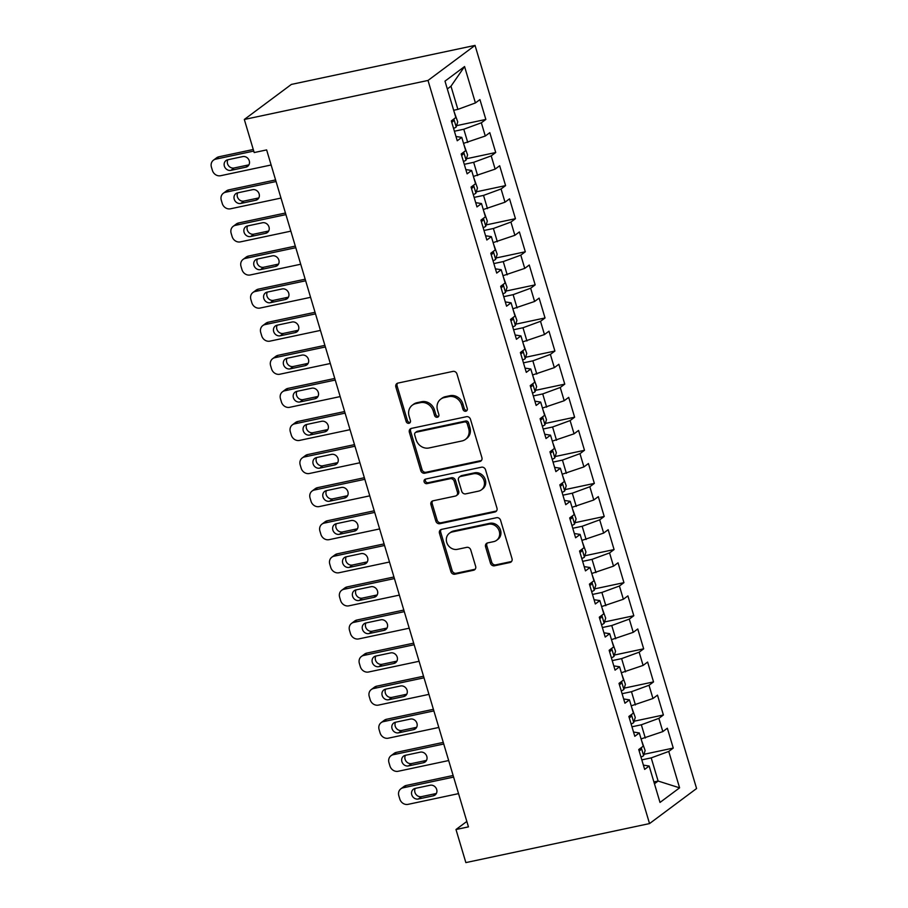 <?xml version="1.0" encoding="UTF-8"?>
<svg xmlns="http://www.w3.org/2000/svg" width="908" height="908" viewBox="0 0 908 908"><rect width="100%" height="100%" fill="white"/><g stroke="black" fill="none" stroke-linecap="round" stroke-linejoin="round"><path stroke-width="1.36" d="M465.793 411.233A2.406 2.145 -126.7 0 0 467.257 408.498L456.974 373.994A3.439 3.065 -126.7 0 0 452.944 371.395L397.942 383.085A3.439 3.065 -126.7 0 0 395.854 386.978L406.137 421.482A2.406 2.145 -126.7 0 0 409.712 422.958A2.406 2.145 -126.7 0 0 410.416 420.574L409.088 416.114A11.009 9.818 -126.7 0 1 412.289 405.206A11.009 9.818 -126.7 0 1 415.762 403.64L420.347 402.664A11.009 9.818 -126.7 0 1 433.229 410.984L434.557 415.444A2.406 2.145 -126.7 0 0 438.133 416.92A2.406 2.145 -126.7 0 0 438.836 414.536L437.508 410.076A11.009 9.818 -126.7 0 1 440.709 399.168A11.009 9.818 -126.7 0 1 444.182 397.602L448.768 396.626A11.009 9.818 -126.7 0 1 461.65 404.945L462.978 409.406A2.406 2.145 -126.7 0 0 465.793 411.233M440.709 399.168L441.98 398.226A11.009 9.818 -126.7 0 1 445.453 396.66L450.039 395.684A11.009 9.818 -126.7 0 1 462.921 403.992L464.249 408.464A2.406 2.145 -126.7 0 0 467.087 410.28M410.223 422.356A2.406 2.145 -126.7 0 0 410.246 422.356A2.406 2.145 -126.7 0 1 407.408 420.54L406.137 421.482M412.289 405.206L413.56 404.253A11.009 9.818 -126.7 0 1 417.033 402.698L421.618 401.722A11.009 9.818 -126.7 0 1 434.501 410.03L435.829 414.502A2.406 2.145 -126.7 0 0 438.666 416.318M490.468 563.198A3.439 3.065 -126.7 0 0 494.485 565.798L509.921 562.517A3.439 3.065 -126.7 0 0 512.01 558.624L500.58 520.307A3.439 3.065 -126.7 0 0 496.562 517.708L441.56 529.387A3.439 3.065 -126.7 0 0 439.472 533.291L450.89 571.609A3.439 3.065 -126.7 0 0 454.919 574.208L473.556 570.247A3.439 3.065 -126.7 0 0 475.644 566.354L470.753 549.953A3.439 3.065 -126.7 0 0 466.735 547.354L457.484 549.317A9.205 8.206 -126.7 0 1 447.383 544.017A9.205 8.206 -126.7 0 1 449.403 533.246A9.205 8.206 -126.7 0 1 452.309 531.94L488.515 524.245A9.205 8.206 -126.7 0 1 498.628 529.557A9.205 8.206 -126.7 0 1 496.608 540.317A9.205 8.206 -126.7 0 1 493.702 541.622L487.664 542.905A3.439 3.065 -126.7 0 0 485.576 546.798L490.468 563.198L491.739 562.256A3.439 3.065 -126.7 0 0 495.757 564.855L511.193 561.575A3.439 3.065 -126.7 0 0 511.579 561.462M468.449 826.87L266.634 149.911L254.183 152.555L244.32 119.47L428.009 80.449L649.538 823.579L465.861 862.6L455.986 829.515L468.449 826.87M479.81 461.525A3.439 3.065 -126.7 0 0 481.898 457.621L470.48 419.303A3.439 3.065 -126.7 0 0 466.451 416.704L411.449 428.383A3.439 3.065 -126.7 0 0 409.36 432.287L420.779 470.605A3.439 3.065 -126.7 0 0 424.808 473.204L479.81 461.525L481.081 460.572A3.439 3.065 -126.7 0 0 481.467 460.458M485.53 469.799L496.96 508.128A3.439 3.065 -126.7 0 1 494.871 512.021L439.858 523.7A3.439 3.065 -126.7 0 1 435.84 521.113L430.948 504.712A3.439 3.065 -126.7 0 1 433.037 500.807L455.339 496.074A3.439 3.065 -126.7 0 0 457.428 492.17L454.193 481.297A3.439 3.065 -126.7 0 0 450.164 478.698L426.942 483.635A2.406 2.145 -126.7 0 1 425.58 479.084L481.512 467.2A3.439 3.065 -126.7 0 1 485.53 469.799M428.009 80.449L475.043 45.4L696.584 788.53L649.538 823.579M456.588 125.656L485.848 119.436L479.935 99.585L475.417 102.945L464.567 66.545L444.988 81.141L455.839 117.541L451.333 120.9L457.246 140.751L461.763 137.392L465.702 150.626L461.196 153.985L467.109 173.837L471.627 170.477L475.565 183.711L471.059 187.071L476.972 206.922L481.49 203.562L485.428 216.796L480.922 220.156L486.836 240.007L491.353 236.648L495.291 249.882L490.785 253.241L496.699 273.092L501.216 269.733L505.154 282.967L500.649 286.326L506.562 306.189L511.079 302.818L515.018 316.052L510.512 319.423L516.425 339.274L520.942 335.903L524.881 349.137L520.375 352.508L526.288 372.359L530.805 369L534.755 382.234L530.238 385.594L536.151 405.445L540.669 402.085L544.618 415.319L540.101 418.679L546.014 438.53L550.532 435.17L554.482 448.404L549.964 451.764L555.878 471.615L560.395 468.256L564.345 481.49L559.827 484.849L565.741 504.7L570.258 501.341L574.208 514.575L569.691 517.935L575.604 537.786L580.121 534.426L584.071 547.66L579.554 551.031L585.467 570.882L589.984 567.511L593.934 580.745L589.417 584.116L595.33 603.968L599.847 600.597L603.797 613.831L599.28 617.202L605.205 637.053L609.711 633.693L613.66 646.927L609.143 650.287L615.068 670.138L619.574 666.778L623.524 680.013L619.006 683.372L624.931 703.223L629.437 699.864L633.387 713.098L628.869 716.457L634.794 736.309L639.3 732.949L643.25 746.183L638.733 749.543L644.657 769.394L649.163 766.034L643.386 765.138M485.848 119.436L481.342 122.796L485.281 136.03L463.545 143.362M466.451 158.741L495.723 152.521L489.798 132.67L485.281 136.03M495.723 152.521L491.205 155.881L495.144 169.115L473.409 176.447M476.314 191.826L505.586 185.607L499.661 165.755L495.144 169.115M505.586 185.607L501.068 188.966L505.007 202.2L483.272 209.532M486.177 224.912L515.449 218.692L509.524 198.841L505.007 202.2M515.449 218.692L510.932 222.063L514.881 235.297L493.135 242.618M496.04 257.997L525.312 251.777L519.387 231.926L514.881 235.297M525.312 251.777L520.795 255.148L524.745 268.382L502.998 275.703M505.904 291.082L535.175 284.874L529.25 265.011L524.745 268.382M535.175 284.874L530.658 288.233L534.608 301.467L512.861 308.799M515.767 324.167L545.038 317.959L539.114 298.108L534.608 301.467M545.038 317.959L540.521 321.319L544.471 334.553L522.724 341.885M525.63 357.264L554.901 351.044L548.977 331.193L544.471 334.553M554.901 351.044L550.384 354.404L554.334 367.638L532.587 374.97M535.493 390.349L564.765 384.129L558.84 364.278L554.334 367.638M564.765 384.129L560.247 387.489L564.197 400.723L542.451 408.055M545.356 423.434L574.628 417.215L568.703 397.364L564.197 400.723M574.628 417.215L570.111 420.574L574.06 433.808L552.314 441.14M555.219 456.52L584.491 450.3L578.566 430.449L574.06 433.808M584.491 450.3L579.974 453.659L583.923 466.905L562.177 474.226M565.082 489.605L594.354 483.385L588.429 463.534L583.923 466.905M594.354 483.385L589.837 486.756L593.787 499.99L572.04 507.311M574.946 522.69L604.217 516.47L598.293 496.619L593.787 499.99M604.217 516.47L599.7 519.841L603.65 533.075L581.903 540.396M584.809 555.775L614.08 549.567L608.167 529.704L603.65 533.075M614.08 549.567L609.563 552.927L613.513 566.161L591.766 573.493M594.672 588.861L623.944 582.652L618.03 562.801L613.513 566.161M623.944 582.652L619.426 586.012L623.376 599.246L601.629 606.578M604.535 621.957L633.807 615.737L627.893 595.886L623.376 599.246M633.807 615.737L629.289 619.097L633.239 632.331L611.493 639.663M614.398 655.043L643.67 648.823L637.756 628.972L633.239 632.331M643.67 648.823L639.153 652.182L643.102 665.416L621.356 672.749M624.261 688.128L653.533 681.908L647.62 662.057L643.102 665.416M653.533 681.908L649.016 685.268L652.965 698.502L631.219 705.834M634.125 721.213L663.396 714.993L657.483 695.142L652.965 698.502M663.396 714.993L658.879 718.353L662.829 731.598L641.082 738.919M643.999 754.298L673.259 748.079L667.346 728.227L662.829 731.598M673.259 748.079L668.753 751.449L679.593 787.838L660.014 802.434L649.163 766.034M639.3 732.949L633.523 732.052M653.908 781.936L658.118 781.039L651.206 757.885L641.82 759.871M668.753 751.449L651.206 757.885M679.593 787.838L658.118 781.039L654.452 783.763M629.437 699.864L623.66 698.967M645.293 738.022L641.343 724.788L631.957 726.786M658.879 718.353L641.343 724.788M619.574 666.778L613.797 665.882M635.43 704.937L631.48 691.703L622.082 693.701M649.016 685.268L631.48 691.703M609.711 633.693L603.933 632.785M625.567 671.852L621.617 658.618L612.219 660.615M639.153 652.182L621.617 658.618M599.847 600.597L594.07 599.7M615.703 638.767L611.754 625.533L602.356 627.53M629.289 619.097L611.754 625.533M589.984 567.511L584.207 566.615M605.84 605.681L601.89 592.447L592.493 594.445M619.426 586.012L601.89 592.447M580.121 534.426L574.333 533.529M595.977 572.596L592.027 559.362L582.63 561.36M609.563 552.927L592.027 559.362M570.258 501.341L564.47 500.444M586.114 539.511L582.164 526.277L572.766 528.263M599.7 519.841L582.164 526.277M560.395 468.256L554.606 467.359M576.251 506.426L572.301 493.192L562.903 495.178M589.837 486.756L572.301 493.192M550.532 435.17L544.743 434.274M566.376 473.329L562.438 460.095L553.04 462.093M579.974 453.659L562.438 460.095M540.669 402.085L534.88 401.177M556.513 440.244L552.575 427.01L543.177 429.007M570.111 420.574L552.575 427.01M530.805 369L525.017 368.092M546.65 407.159L542.712 393.924L533.314 395.922M560.247 387.489L542.712 393.924M520.942 335.903L515.154 335.007M536.787 374.073L532.848 360.839L523.451 362.837M550.384 354.404L532.848 360.839M511.079 302.818L505.291 301.921M526.924 340.988L522.985 327.754L513.587 329.752M540.521 321.319L522.985 327.754M501.216 269.733L495.428 268.836M517.061 307.903L513.122 294.669L503.724 296.666M530.658 288.233L513.122 294.669M491.353 236.648L485.564 235.751M507.197 274.818L503.259 261.583L493.861 263.57M520.795 255.148L503.259 261.583M481.49 203.562L475.701 202.666M497.334 241.732L493.396 228.498L483.998 230.484M510.932 222.063L493.396 228.498M471.627 170.477L465.838 169.58M487.471 208.636L483.533 195.402L474.135 197.399M501.068 188.966L483.533 195.402M461.763 137.392L455.975 136.484M477.608 175.55L473.67 162.316L464.272 164.314M491.205 155.881L473.67 162.316M467.745 142.465L463.795 129.231L454.409 131.229M481.342 122.796L463.795 129.231M466.826 821.445L455.986 829.515M244.32 119.47L291.366 84.421L475.043 45.4M475.417 102.945L457.882 109.38L450.981 86.215L447.315 88.95M457.882 109.38L453.671 110.277M464.567 66.545L450.981 86.215M397.556 383.187A3.439 3.065 -126.7 0 0 397.125 386.036L407.408 420.54M411.063 428.497A3.439 3.065 -126.7 0 0 410.632 431.334L422.05 469.663A3.439 3.065 -126.7 0 0 426.079 472.262L481.081 460.572M467.268 423.786A2.406 2.145 -126.7 0 0 464.442 421.959L416.159 432.219A2.406 2.145 -126.7 0 0 414.706 434.943L416.102 439.654A11.009 9.818 -126.7 0 0 428.985 447.973L461.99 440.959A11.009 9.818 -126.7 0 0 465.464 439.393A11.009 9.818 -126.7 0 0 468.664 428.485L467.268 423.786L468.539 422.833A2.406 2.145 -126.7 0 0 465.713 421.017L464.442 421.959M415.399 432.56L416.67 431.618A2.406 2.145 -126.7 0 1 417.43 431.277L465.713 421.017M465.464 439.393L466.735 438.451A11.009 9.818 -126.7 0 0 469.935 427.543L468.664 428.485M468.539 422.833L469.935 427.543M432.651 500.921A3.439 3.065 -126.7 0 0 432.219 503.758L437.111 520.159A3.439 3.065 -126.7 0 0 441.129 522.758L496.143 511.079A3.439 3.065 -126.7 0 0 496.517 510.966M456.429 495.586L457.7 494.633A3.439 3.065 -126.7 0 0 458.699 491.228L455.464 480.343A3.439 3.065 -126.7 0 0 451.435 477.744L428.213 482.681L426.942 483.635M425.557 479.084A2.406 2.145 -126.7 0 0 428.213 482.681M478.493 491.149A9.205 8.206 -126.7 0 0 481.399 489.843A9.205 8.206 -126.7 0 0 483.419 479.084A9.205 8.206 -126.7 0 0 473.318 473.783L460.549 476.484A3.439 3.065 -126.7 0 0 458.472 480.389L461.707 491.262A3.439 3.065 -126.7 0 0 465.736 493.861L478.493 491.149M481.399 489.843L482.67 488.901A9.205 8.206 -126.7 0 0 484.69 478.13A9.205 8.206 -126.7 0 0 474.589 472.83L473.318 473.783M459.471 476.972L460.742 476.03A3.439 3.065 -126.7 0 1 461.82 475.542L474.589 472.83M487.278 543.018A3.439 3.065 -126.7 0 0 486.847 545.856L491.739 562.256M496.608 540.317L497.879 539.363A9.205 8.206 -126.7 0 0 499.899 528.604A9.205 8.206 -126.7 0 0 489.787 523.303L488.515 524.245M449.403 533.246L450.674 532.304A9.205 8.206 -126.7 0 1 453.58 530.987L489.787 523.303M441.174 529.5A3.439 3.065 -126.7 0 0 440.743 532.338L452.161 570.667A3.439 3.065 -126.7 0 0 456.191 573.254L474.827 569.305A3.439 3.065 -126.7 0 0 475.213 569.191M253.264 149.491L218.851 156.8A7.014 6.254 53.3 0 0 216.637 157.799L213.459 160.171A7.014 6.254 -126.7 0 0 211.416 167.117L212.404 170.42A7.014 6.254 -126.7 0 0 220.599 175.721L271.129 164.984M213.459 160.171A7.014 6.254 -126.7 0 1 215.673 159.172L253.741 151.08M454.091 111.661L457.723 121.865L456.156 127.063A9.284 1.589 163.4 0 1 453.58 128.448M227.863 159.751A5.607 5.005 -126.7 0 0 228.544 165.721A5.607 5.005 -126.7 0 0 234.105 167.991L248.951 164.836M451.707 122.16A9.284 1.589 -16.6 0 0 452.956 121.57L453.557 119.232M230.927 170.352L245.864 167.186A5.607 5.005 -126.7 0 0 247.634 166.38A5.607 5.005 -126.7 0 0 248.871 159.831A5.607 5.005 -126.7 0 0 242.708 156.596L227.76 159.774A5.607 5.005 -126.7 0 0 225.99 160.568A5.607 5.005 -126.7 0 0 224.764 167.129A5.607 5.005 -126.7 0 0 230.927 170.352L234.105 167.991M275.589 179.932L228.714 189.886A7.014 6.254 53.3 0 0 226.501 190.884L223.323 193.256A7.014 6.254 -126.7 0 0 221.28 200.203L222.267 203.506A7.014 6.254 -126.7 0 0 230.462 208.806L280.992 198.069M223.323 193.256A7.014 6.254 -126.7 0 1 225.536 192.258L276.055 181.521M463.954 144.758L467.586 154.95L466.02 160.148A9.284 1.589 163.4 0 1 463.443 161.533M237.726 192.837A5.607 5.005 -126.7 0 0 238.407 198.807A5.607 5.005 -126.7 0 0 243.968 201.077L258.814 197.921M461.57 155.245A9.284 1.589 -16.6 0 0 462.819 154.655L463.421 152.317M240.79 203.449L255.727 200.271A5.607 5.005 -126.7 0 0 257.497 199.476A5.607 5.005 -126.7 0 0 258.735 192.916A5.607 5.005 -126.7 0 0 252.572 189.681L237.624 192.859A5.607 5.005 -126.7 0 0 235.853 193.654A5.607 5.005 -126.7 0 0 234.627 200.214A5.607 5.005 -126.7 0 0 240.79 203.449L243.968 201.077M285.452 213.017L238.577 222.982A7.014 6.254 53.3 0 0 236.364 223.97L233.186 226.342A7.014 6.254 -126.7 0 0 231.143 233.288L232.13 236.591A7.014 6.254 -126.7 0 0 240.325 241.891L290.855 231.154M233.186 226.342A7.014 6.254 -126.7 0 1 235.399 225.343L285.918 214.617M473.817 177.843L477.449 188.035L475.894 193.234A9.284 1.589 163.4 0 1 473.306 194.618M247.589 225.922A5.607 5.005 -126.7 0 0 248.27 231.892A5.607 5.005 -126.7 0 0 253.831 234.162L268.677 231.007M471.434 188.331A9.284 1.589 -16.6 0 0 472.682 187.74L473.284 185.414M250.653 236.534L265.59 233.356A5.607 5.005 -126.7 0 0 267.361 232.561A5.607 5.005 -126.7 0 0 268.598 226.001A5.607 5.005 -126.7 0 0 262.435 222.766L247.487 225.944A5.607 5.005 -126.7 0 0 245.716 226.739A5.607 5.005 -126.7 0 0 244.49 233.299A5.607 5.005 -126.7 0 0 250.653 236.534L253.831 234.162M295.316 246.102L248.44 256.067A7.014 6.254 53.3 0 0 246.227 257.055L243.049 259.427A7.014 6.254 -126.7 0 0 241.006 266.373L241.993 269.676A7.014 6.254 -126.7 0 0 250.188 274.976L300.718 264.239M243.049 259.427A7.014 6.254 -126.7 0 1 245.262 258.428L295.792 247.702M483.68 210.928L487.312 221.121L485.757 226.319A9.284 1.589 163.4 0 1 483.169 227.704M257.452 259.007A5.607 5.005 -126.7 0 0 258.133 264.977A5.607 5.005 -126.7 0 0 263.695 267.247L278.54 264.092M481.297 221.416A9.284 1.589 -16.6 0 0 482.545 220.826L483.147 218.499M260.517 269.619L275.453 266.441A5.607 5.005 -126.7 0 0 277.224 265.647A5.607 5.005 -126.7 0 0 278.461 259.086A5.607 5.005 -126.7 0 0 272.298 255.852L257.361 259.03A5.607 5.005 -126.7 0 0 255.579 259.824A5.607 5.005 -126.7 0 0 254.353 266.385A5.607 5.005 -126.7 0 0 260.517 269.619L263.695 267.247M305.179 279.199L258.303 289.153A7.014 6.254 53.3 0 0 256.09 290.151L252.912 292.512A7.014 6.254 -126.7 0 0 250.869 299.458L251.857 302.773A7.014 6.254 -126.7 0 0 260.051 308.062L310.581 297.325M252.912 292.512A7.014 6.254 -126.7 0 1 255.125 291.513L305.656 280.788M493.543 244.014L497.175 254.206L495.62 259.416A9.284 1.589 163.4 0 1 493.033 260.789M267.315 292.092A5.607 5.005 -126.7 0 0 267.996 298.074A5.607 5.005 -126.7 0 0 273.558 300.332L288.404 297.177M491.16 254.501A9.284 1.589 -16.6 0 0 492.408 253.922L493.01 251.584M270.38 302.704L285.316 299.526A5.607 5.005 -126.7 0 0 287.087 298.732A5.607 5.005 -126.7 0 0 288.324 292.172A5.607 5.005 -126.7 0 0 282.161 288.937L267.224 292.115A5.607 5.005 -126.7 0 0 265.442 292.909A5.607 5.005 -126.7 0 0 264.217 299.47A5.607 5.005 -126.7 0 0 270.38 302.704L273.558 300.332M315.042 312.284L268.166 322.238A7.014 6.254 53.3 0 0 265.953 323.237L262.775 325.597A7.014 6.254 -126.7 0 0 260.732 332.544L261.72 335.858A7.014 6.254 -126.7 0 0 269.914 341.147L320.445 330.41M262.775 325.597A7.014 6.254 -126.7 0 1 264.988 324.61L315.519 313.873M503.407 277.099L507.039 287.291L505.484 292.501A9.284 1.589 163.4 0 1 502.896 293.874M277.178 325.178A5.607 5.005 -126.7 0 0 277.859 331.159A5.607 5.005 -126.7 0 0 283.421 333.418L298.267 330.262M501.023 287.598A9.284 1.589 -16.6 0 0 502.272 287.007L502.873 284.669M280.243 335.79L295.179 332.612A5.607 5.005 -126.7 0 0 296.95 331.817A5.607 5.005 -126.7 0 0 298.187 325.257A5.607 5.005 -126.7 0 0 292.024 322.022L277.088 325.2A5.607 5.005 -126.7 0 0 275.306 325.995A5.607 5.005 -126.7 0 0 274.08 332.555A5.607 5.005 -126.7 0 0 280.243 335.79L283.421 333.418M324.905 345.369L278.03 355.323A7.014 6.254 53.3 0 0 275.816 356.322L272.638 358.694A7.014 6.254 -126.7 0 0 270.595 365.629L271.583 368.943A7.014 6.254 -126.7 0 0 279.777 374.232L330.308 363.506M272.638 358.694A7.014 6.254 -126.7 0 1 274.852 357.695L325.382 346.958M513.27 310.184L516.902 320.376L515.347 325.586A9.284 1.589 163.4 0 1 512.759 326.971M287.041 358.274A5.607 5.005 -126.7 0 0 287.723 364.244A5.607 5.005 -126.7 0 0 293.284 366.503L308.13 363.359M510.886 320.683A9.284 1.589 -16.6 0 0 512.135 320.093L512.736 317.755M290.106 368.875L305.043 365.697A5.607 5.005 -126.7 0 0 306.825 364.902A5.607 5.005 -126.7 0 0 308.05 358.342A5.607 5.005 -126.7 0 0 301.887 355.119L286.951 358.285A5.607 5.005 -126.7 0 0 285.18 359.091A5.607 5.005 -126.7 0 0 283.943 365.64A5.607 5.005 -126.7 0 0 290.106 368.875L293.284 366.503M334.768 378.454L287.893 388.408A7.014 6.254 53.3 0 0 285.679 389.407L282.502 391.779A7.014 6.254 -126.7 0 0 280.459 398.714L281.446 402.028A7.014 6.254 -126.7 0 0 289.652 407.317L340.171 396.592M282.502 391.779A7.014 6.254 -126.7 0 1 284.715 390.781L335.245 380.043M523.133 343.269L526.765 353.473L525.21 358.671A9.284 1.589 163.4 0 1 522.622 360.056M296.905 391.359A5.607 5.005 -126.7 0 0 297.586 397.329A5.607 5.005 -126.7 0 0 303.147 399.599L317.993 396.444M520.749 353.768A9.284 1.589 -16.6 0 0 521.998 353.178L522.599 350.84M299.969 401.96L314.906 398.794A5.607 5.005 -126.7 0 0 316.688 397.988A5.607 5.005 -126.7 0 0 317.914 391.439A5.607 5.005 -126.7 0 0 311.75 388.204L296.814 391.371A5.607 5.005 -126.7 0 0 295.043 392.177A5.607 5.005 -126.7 0 0 293.806 398.737A5.607 5.005 -126.7 0 0 299.969 401.96L303.147 399.599M344.631 411.54L297.756 421.494A7.014 6.254 53.3 0 0 295.543 422.492L292.365 424.865A7.014 6.254 -126.7 0 0 290.322 431.811L291.309 435.114A7.014 6.254 -126.7 0 0 299.515 440.414L350.034 429.677M292.365 424.865A7.014 6.254 -126.7 0 1 294.578 423.866L345.108 413.129M532.996 376.366L536.628 386.558L535.073 391.757A9.284 1.589 163.4 0 1 532.485 393.141M306.768 424.445A5.607 5.005 -126.7 0 0 307.449 430.415A5.607 5.005 -126.7 0 0 313.01 432.685L327.856 429.529M530.612 386.853A9.284 1.589 -16.6 0 0 531.861 386.263L532.463 383.925M309.832 435.046L324.769 431.879A5.607 5.005 -126.7 0 0 326.551 431.073A5.607 5.005 -126.7 0 0 327.777 424.524A5.607 5.005 -126.7 0 0 321.614 421.289L306.677 424.467A5.607 5.005 -126.7 0 0 304.906 425.262A5.607 5.005 -126.7 0 0 303.669 431.822A5.607 5.005 -126.7 0 0 309.832 435.046L313.01 432.685M354.495 444.625L307.619 454.579A7.014 6.254 53.3 0 0 305.406 455.578L302.228 457.95A7.014 6.254 -126.7 0 0 300.185 464.896L301.172 468.199A7.014 6.254 -126.7 0 0 309.378 473.499L359.897 462.762M302.228 457.95A7.014 6.254 -126.7 0 1 304.441 456.951L354.971 446.214M542.859 409.451L546.491 419.644L544.936 424.842A9.284 1.589 163.4 0 1 542.348 426.227M316.631 457.53A5.607 5.005 -126.7 0 0 317.312 463.5A5.607 5.005 -126.7 0 0 322.873 465.77L337.719 462.615M540.476 419.939A9.284 1.589 -16.6 0 0 541.724 419.348L542.337 417.01M319.695 468.142L334.632 464.964A5.607 5.005 -126.7 0 0 336.414 464.17A5.607 5.005 -126.7 0 0 337.64 457.609A5.607 5.005 -126.7 0 0 331.477 454.375L316.54 457.553A5.607 5.005 -126.7 0 0 314.77 458.347A5.607 5.005 -126.7 0 0 313.532 464.907A5.607 5.005 -126.7 0 0 319.695 468.142L322.873 465.77M364.358 477.71L317.482 487.675A7.014 6.254 53.3 0 0 315.269 488.663L312.091 491.035A7.014 6.254 -126.7 0 0 310.048 497.981L311.035 501.284A7.014 6.254 -126.7 0 0 319.241 506.585L369.76 495.847M312.091 491.035A7.014 6.254 -126.7 0 1 314.304 490.036L364.834 479.31M552.722 442.536L556.354 452.729L554.799 457.927A9.284 1.589 163.4 0 1 552.212 459.312M326.494 490.615A5.607 5.005 -126.7 0 0 327.175 496.585A5.607 5.005 -126.7 0 0 332.737 498.855L347.582 495.7M550.339 453.024A9.284 1.589 -16.6 0 0 551.587 452.434L552.2 450.107M329.559 501.227L344.507 498.049A5.607 5.005 -126.7 0 0 346.277 497.255A5.607 5.005 -126.7 0 0 347.503 490.695A5.607 5.005 -126.7 0 0 341.34 487.46L326.403 490.638A5.607 5.005 -126.7 0 0 324.633 491.432A5.607 5.005 -126.7 0 0 323.396 497.993A5.607 5.005 -126.7 0 0 329.559 501.227L332.737 498.855M374.221 510.795L327.345 520.761A7.014 6.254 53.3 0 0 325.132 521.76L321.954 524.12A7.014 6.254 -126.7 0 0 319.911 531.067L320.899 534.369A7.014 6.254 -126.7 0 0 329.105 539.67L379.623 528.933M321.954 524.12A7.014 6.254 -126.7 0 1 324.167 523.121L374.698 512.396M562.585 475.622L566.217 485.814L564.663 491.024A9.284 1.589 163.4 0 1 562.075 492.397M336.357 523.7A5.607 5.005 -126.7 0 0 337.038 529.682A5.607 5.005 -126.7 0 0 342.6 531.94L357.457 528.785M560.202 486.109A9.284 1.589 -16.6 0 0 561.45 485.519L562.063 483.192M339.422 534.313L354.37 531.135A5.607 5.005 -126.7 0 0 356.14 530.34A5.607 5.005 -126.7 0 0 357.366 523.78A5.607 5.005 -126.7 0 0 351.203 520.545L336.266 523.723A5.607 5.005 -126.7 0 0 334.496 524.518A5.607 5.005 -126.7 0 0 333.259 531.078A5.607 5.005 -126.7 0 0 339.422 534.313L342.6 531.94M384.084 543.892L337.209 553.846A7.014 6.254 53.3 0 0 334.995 554.845L331.817 557.206A7.014 6.254 -126.7 0 0 329.774 564.152L330.762 567.466A7.014 6.254 -126.7 0 0 338.968 572.755L389.487 562.018M331.817 557.206A7.014 6.254 -126.7 0 1 334.031 556.207L384.561 545.481M572.46 508.707L576.081 518.899L574.526 524.109A9.284 1.589 163.4 0 1 571.938 525.482M346.22 556.786A5.607 5.005 -126.7 0 0 346.901 562.767A5.607 5.005 -126.7 0 0 352.463 565.026L367.32 561.87M570.065 519.194A9.284 1.589 -16.6 0 0 571.314 518.616L571.927 516.277M349.285 567.398L364.233 564.22A5.607 5.005 -126.7 0 0 366.003 563.425A5.607 5.005 -126.7 0 0 367.229 556.865A5.607 5.005 -126.7 0 0 361.078 553.63L346.13 556.808A5.607 5.005 -126.7 0 0 344.359 557.603A5.607 5.005 -126.7 0 0 343.122 564.163A5.607 5.005 -126.7 0 0 349.285 567.398L352.463 565.026M393.947 576.977L347.072 586.931A7.014 6.254 53.3 0 0 344.858 587.93L341.68 590.291A7.014 6.254 -126.7 0 0 339.637 597.237L340.625 600.551A7.014 6.254 -126.7 0 0 348.831 605.84L399.35 595.115M341.68 590.291A7.014 6.254 -126.7 0 1 343.894 589.303L394.424 578.566M582.323 541.792L585.944 551.985L584.389 557.194A9.284 1.589 163.4 0 1 581.801 558.568M356.084 589.871A5.607 5.005 -126.7 0 0 356.765 595.852A5.607 5.005 -126.7 0 0 362.326 598.111L377.183 594.956M579.928 552.291A9.284 1.589 -16.6 0 0 581.177 551.701L581.79 549.363M359.148 600.483L374.096 597.305A5.607 5.005 -126.7 0 0 375.867 596.511A5.607 5.005 -126.7 0 0 377.092 589.95A5.607 5.005 -126.7 0 0 370.941 586.727L355.993 589.894A5.607 5.005 -126.7 0 0 354.222 590.688A5.607 5.005 -126.7 0 0 352.985 597.248A5.607 5.005 -126.7 0 0 359.148 600.483L362.326 598.111M403.81 610.062L356.935 620.016A7.014 6.254 53.3 0 0 354.722 621.015L351.544 623.387A7.014 6.254 -126.7 0 0 349.501 630.322L350.488 633.636A7.014 6.254 -126.7 0 0 358.694 638.926L409.213 628.2M351.544 623.387A7.014 6.254 -126.7 0 1 353.757 622.389L404.287 611.651M592.186 574.878L595.807 585.07L594.252 590.279A9.284 1.589 163.4 0 1 591.664 591.664M365.947 622.967A5.607 5.005 -126.7 0 0 366.628 628.938A5.607 5.005 -126.7 0 0 372.189 631.208L387.046 628.052M589.791 585.376A9.284 1.589 -16.6 0 0 591.04 584.786L591.653 582.448M369.011 633.568L383.959 630.39A5.607 5.005 -126.7 0 0 385.73 629.596A5.607 5.005 -126.7 0 0 386.956 623.036A5.607 5.005 -126.7 0 0 380.804 619.812L365.856 622.979A5.607 5.005 -126.7 0 0 364.085 623.785A5.607 5.005 -126.7 0 0 362.848 630.334A5.607 5.005 -126.7 0 0 369.011 633.568L372.189 631.208M413.673 643.148L366.798 653.102A7.014 6.254 53.3 0 0 364.585 654.1L361.407 656.473A7.014 6.254 -126.7 0 0 359.364 663.408L360.351 666.722A7.014 6.254 -126.7 0 0 368.557 672.011L419.076 661.285M361.407 656.473A7.014 6.254 -126.7 0 1 363.62 655.474L414.15 644.737M602.049 607.963L605.67 618.166L604.115 623.365A9.284 1.589 163.4 0 1 601.527 624.749M375.81 656.053A5.607 5.005 -126.7 0 0 376.491 662.023A5.607 5.005 -126.7 0 0 382.052 664.293L396.909 661.138M599.655 618.462A9.284 1.589 -16.6 0 0 600.903 617.871L601.516 615.533M378.874 666.654L393.822 663.487A5.607 5.005 -126.7 0 0 395.593 662.681A5.607 5.005 -126.7 0 0 396.819 656.132A5.607 5.005 -126.7 0 0 390.667 652.897L375.719 656.064A5.607 5.005 -126.7 0 0 373.948 656.87A5.607 5.005 -126.7 0 0 372.711 663.43A5.607 5.005 -126.7 0 0 378.874 666.654L382.052 664.293M423.537 676.233L376.661 686.187A7.014 6.254 53.3 0 0 374.448 687.186L371.27 689.558A7.014 6.254 -126.7 0 0 369.238 696.504L370.214 699.807A7.014 6.254 -126.7 0 0 378.42 705.107L428.951 694.37M371.27 689.558A7.014 6.254 -126.7 0 1 373.483 688.559L424.013 677.822M611.913 641.059L615.533 651.252L613.978 656.45A9.284 1.589 163.4 0 1 611.39 657.835M385.673 689.138A5.607 5.005 -126.7 0 0 386.365 695.108A5.607 5.005 -126.7 0 0 391.916 697.378L406.773 694.223M609.518 651.547A9.284 1.589 -16.6 0 0 610.766 650.957L611.379 648.618M388.738 699.739L403.685 696.572A5.607 5.005 -126.7 0 0 405.456 695.766A5.607 5.005 -126.7 0 0 406.682 689.217A5.607 5.005 -126.7 0 0 400.53 685.983L385.582 689.161A5.607 5.005 -126.7 0 0 383.812 689.955A5.607 5.005 -126.7 0 0 382.574 696.515A5.607 5.005 -126.7 0 0 388.738 699.739L391.916 697.378M433.4 709.318L386.524 719.272A7.014 6.254 53.3 0 0 384.311 720.271L381.133 722.643A7.014 6.254 -126.7 0 0 379.101 729.589L380.077 732.892A7.014 6.254 -126.7 0 0 388.284 738.193L438.814 727.456M381.133 722.643A7.014 6.254 -126.7 0 1 383.346 721.644L433.876 710.907M621.776 674.145L625.396 684.337L623.841 689.535A9.284 1.589 163.4 0 1 621.254 690.92M395.536 722.223A5.607 5.005 -126.7 0 0 396.229 728.193A5.607 5.005 -126.7 0 0 401.779 730.463L416.636 727.308M619.381 684.632A9.284 1.589 -16.6 0 0 620.629 684.042L621.242 681.715M398.601 732.835L413.549 729.657A5.607 5.005 -126.7 0 0 415.319 728.863A5.607 5.005 -126.7 0 0 416.545 722.303A5.607 5.005 -126.7 0 0 410.393 719.068L395.445 722.246A5.607 5.005 -126.7 0 0 393.675 723.04A5.607 5.005 -126.7 0 0 392.438 729.601A5.607 5.005 -126.7 0 0 398.601 732.835L401.779 730.463M443.263 742.404L396.387 752.369A7.014 6.254 53.3 0 0 394.174 753.356L390.996 755.728A7.014 6.254 -126.7 0 0 388.964 762.675L389.952 765.977A7.014 6.254 -126.7 0 0 398.147 771.278L448.677 760.541M390.996 755.728A7.014 6.254 -126.7 0 1 393.209 754.73L443.74 744.004M631.639 707.23L635.26 717.422L633.705 722.62A9.284 1.589 163.4 0 1 631.117 724.005M405.399 755.308A5.607 5.005 -126.7 0 0 406.092 761.279A5.607 5.005 -126.7 0 0 411.642 763.549L426.499 760.393M629.244 717.717A9.284 1.589 -16.6 0 0 630.492 717.127L631.105 714.8M408.464 765.921L423.412 762.743A5.607 5.005 -126.7 0 0 425.182 761.948A5.607 5.005 -126.7 0 0 426.408 755.388A5.607 5.005 -126.7 0 0 420.256 752.153L405.309 755.331A5.607 5.005 -126.7 0 0 403.538 756.126A5.607 5.005 -126.7 0 0 402.301 762.686A5.607 5.005 -126.7 0 0 408.464 765.921L411.642 763.549M453.126 775.489L406.251 785.454A7.014 6.254 53.3 0 0 404.037 786.453L400.859 788.814A7.014 6.254 -126.7 0 0 398.828 795.76L399.815 799.063A7.014 6.254 -126.7 0 0 408.01 804.363L458.54 793.626M400.859 788.814A7.014 6.254 -126.7 0 1 403.073 787.815L453.603 777.089M641.502 740.315L645.123 750.507L643.568 755.717A9.284 1.589 163.4 0 1 640.98 757.09M415.262 788.394A5.607 5.005 -126.7 0 0 415.955 794.375A5.607 5.005 -126.7 0 0 421.505 796.634L436.362 793.479M639.107 750.803A9.284 1.589 -16.6 0 0 640.356 750.212L640.969 747.886M418.327 799.006L433.275 795.828A5.607 5.005 -126.7 0 0 435.046 795.033A5.607 5.005 -126.7 0 0 436.283 788.473A5.607 5.005 -126.7 0 0 430.12 785.238L415.172 788.416A5.607 5.005 -126.7 0 0 413.401 789.211A5.607 5.005 -126.7 0 0 412.164 795.771A5.607 5.005 -126.7 0 0 418.327 799.006L421.505 796.634M462.921 403.992L461.65 404.945M450.039 395.684L448.768 396.626M445.453 396.66L444.182 397.602M435.829 414.502L434.557 415.444M434.501 410.03L433.229 410.984M421.618 401.722L420.347 402.664M417.033 402.698L415.762 403.64M397.125 386.036L395.854 386.978M464.249 408.464L462.978 409.406M426.079 472.262L424.808 473.204M422.05 469.663L420.779 470.605M410.632 431.334L409.36 432.287M417.43 431.277L416.159 432.219M496.143 511.079L494.871 512.021M441.129 522.758L439.858 523.7M437.111 520.159L435.84 521.113M432.219 503.758L430.948 504.712M458.699 491.228L457.428 492.17M455.464 480.343L454.193 481.297M451.435 477.744L450.164 478.698M461.82 475.542L460.549 476.484M486.847 545.856L485.576 546.798M453.58 530.987L452.309 531.94M474.827 569.305L473.556 570.247M456.191 573.254L454.919 574.208M452.161 570.667L450.89 571.609M440.743 532.338L439.472 533.291M511.193 561.575L509.921 562.517M495.757 564.855L494.485 565.798M215.673 159.172L218.851 156.8M456.202 126.938L453.841 119.027M248.906 164.916L245.864 167.186M451.616 121.854L452.956 121.57M225.536 192.258L228.714 189.886M466.065 160.024L463.704 152.113M258.769 198.001L255.727 200.271M461.48 154.939L462.819 154.655M235.399 225.343L238.577 222.982M475.928 193.109L473.567 185.198M268.632 231.086L265.59 233.356M471.343 188.024L472.682 187.74M245.262 258.428L248.44 256.067M485.791 226.194L483.431 218.283M278.495 264.171L275.453 266.441M481.206 221.109L482.545 220.826M255.125 291.513L258.303 289.153M495.654 259.279L493.294 251.368M288.358 297.256L285.316 299.526M491.069 254.206L492.408 253.922M264.988 324.61L268.166 322.238M505.518 292.365L503.157 284.454M298.221 330.353L295.179 332.612M500.932 287.291L502.272 287.007M274.852 357.695L278.03 355.323M515.381 325.45L513.02 317.539M308.084 363.438L305.043 365.697M510.795 320.376L512.135 320.093M284.715 390.781L287.893 388.408M525.244 358.546L522.883 350.636M317.959 396.524L314.906 398.794M520.659 353.462L521.998 353.178M294.578 423.866L297.756 421.494M535.107 391.632L532.758 383.721M327.822 429.609L324.769 431.879M530.522 386.547L531.861 386.263M304.441 456.951L307.619 454.579M544.97 424.717L542.621 416.806M337.685 462.694L334.632 464.964M540.385 419.632L541.724 419.348M314.304 490.036L317.482 487.675M554.833 457.802L552.484 449.891M347.548 495.779L344.507 498.049M550.248 452.717L551.587 452.434M324.167 523.121L327.345 520.761M564.697 490.887L562.347 482.977M357.411 528.865L354.37 531.135M560.111 485.803L561.45 485.519M334.031 556.207L337.209 553.846M574.56 523.973L572.21 516.062M367.275 561.95L364.233 564.22M569.974 518.899L571.314 518.616M343.894 589.303L347.072 586.931M584.423 557.058L582.073 549.147M377.138 595.046L374.096 597.305M579.837 551.985L581.177 551.701M353.757 622.389L356.935 620.016M594.297 590.143L591.937 582.232M387.001 628.132L383.959 630.39M589.701 585.07L591.04 584.786M363.62 655.474L366.798 653.102M604.16 623.24L601.8 615.329M396.864 661.217L393.822 663.487M599.564 618.155L600.903 617.871M373.483 688.559L376.661 686.187M614.024 656.325L611.663 648.414M406.727 694.302L403.685 696.572M609.427 651.24L610.766 650.957M383.346 721.644L386.524 719.272M623.887 689.41L621.526 681.499M416.59 727.387L413.549 729.657M619.29 684.326L620.629 684.042M393.209 754.73L396.387 752.369M633.75 722.496L631.389 714.585M426.454 760.473L423.412 762.743M629.153 717.411L630.492 717.127M403.073 787.815L406.251 785.454M643.613 755.581L641.252 747.67M436.317 793.558L433.275 795.828M639.016 750.496L640.356 750.212"/></g></svg>
